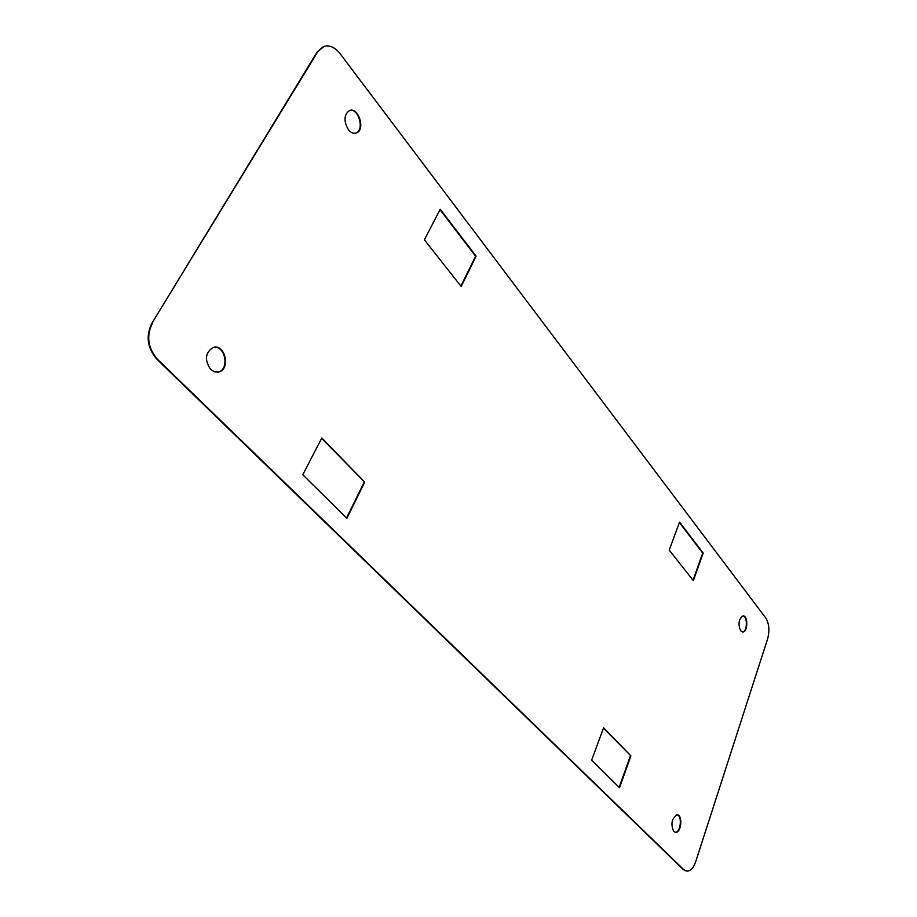 <?xml version="1.0" encoding="UTF-8"?>
<svg xmlns="http://www.w3.org/2000/svg" width="917" height="917" viewBox="0 0 917 917"><rect width="100%" height="100%" fill="white"/><g stroke="black" fill="none" stroke-linecap="round" stroke-linejoin="round"><path stroke-width="1.38" d="M686.237 871.047L683.257 869.557L687.326 871.15C690.856 870.726 693.676 867.482 695.785 861.43L767.621 638.862C769.787 630.552 769.157 623.583 765.741 617.943L340.115 53.69C334.774 47.019 329.203 44.646 323.392 46.572L317.867 51.524L324.228 46.274M683.257 869.557L156.818 359.177C147.373 348.128 145.665 336.252 151.729 323.541L317.867 51.524M151.729 323.541L317.339 51.661M152.268 323.472C146.204 336.184 147.901 348.07 157.357 359.12L156.818 359.177M683.727 869.637L157.357 359.12M673.777 831.513L675.806 832.372C681.652 832.464 682.833 814.181 676.941 814.926C671.634 818.652 670.579 824.177 673.777 831.513M210.555 369.345L214.567 371.855L218.865 371.947C230.946 369.219 225.02 343.451 213.168 347.428C205.248 352.564 204.376 359.865 210.555 369.345M364.737 482.136L321.81 437.994L302.782 474.754L346.89 518.334L364.737 482.136L321.626 438.36M630.896 755.883L603.592 727.8L591.637 760.17L619.537 787.737L630.896 755.883L603.466 728.132M740.661 630.816L742.988 632.008C748.146 631.733 748.02 614.883 742.862 615.937C738.655 619.135 737.921 624.099 740.661 630.816M348.391 129.698C350.924 132.759 353.561 133.859 356.3 133.011C365.745 130.18 358.627 106.532 349.469 110.51C343.909 114.751 343.543 121.147 348.391 129.698M424.388 239.83L461.182 286.459L476.118 256.164L440.217 209.236L424.388 239.83M669.215 550.074L693.344 580.656L703.179 553.066L679.531 522.14L669.215 550.074M675.107 832.304L675.325 832.304C681.182 832.395 682.363 814.113 676.459 814.869M217.329 372.199L218.326 372.004C229.525 369.562 225.536 345.778 214.131 347.222M346.534 517.99L364.209 482.147M619.158 787.371L630.403 755.826M742.415 631.996L742.529 631.985C747.344 631.779 747.768 616.258 742.976 615.926M355.406 133.252L355.773 133.125C364.691 130.523 358.902 108.206 349.813 110.395M460.896 286.081L475.614 256.244L439.988 209.684M693.023 580.243L702.72 553.066L679.382 522.552"/></g></svg>
